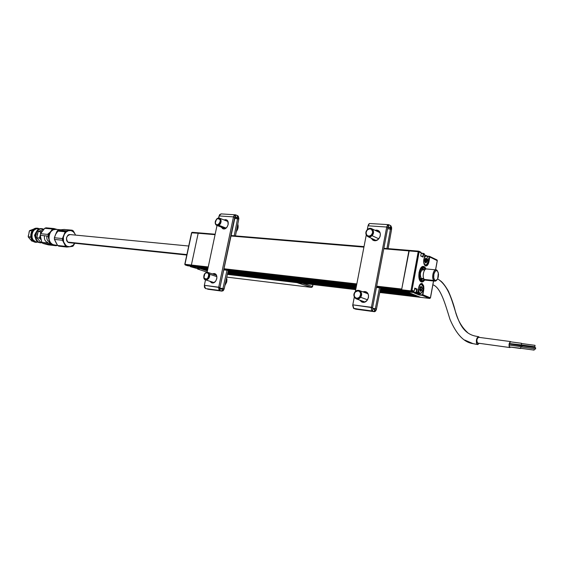 <?xml version="1.0" encoding="UTF-8"?>
<svg xmlns="http://www.w3.org/2000/svg" width="564" height="564" viewBox="0 0 564 564"><rect width="100%" height="100%" fill="white"/><g stroke="black" fill="none" stroke-linecap="round" stroke-linejoin="round"><path stroke-width="0.85" d="M418.974 296.699L379.847 292.067L418.974 296.699L420.532 297.334L379.762 292.483L420.568 297.341L406.545 291.687L415.76 292.49L406.475 291.419L406.559 290.996M355.722 289.628L227.391 274.372L355.722 289.628M227.468 274.005L355.806 289.212L227.468 274.005M417.67 296.178L379.917 291.715L417.67 296.178M355.87 288.867L227.539 273.695L355.87 288.867M416.888 295.86L379.96 291.503L416.888 295.86L414.78 295.007L380.073 290.925L414.78 295.007M355.912 288.662L227.581 273.512L355.912 288.662M198.845 268.083L207.778 269.12L198.845 268.083L197.019 267.484L196.773 266.814L207.996 268.111L190.294 266.441L196.78 267.399L207.397 270.91L205.021 269.832M227.687 273.011L356.018 288.098L227.687 273.011M413.468 294.478L380.15 290.573L413.468 294.478M356.088 287.746L227.757 272.694L356.088 287.746M207.524 270.325L205.93 270.135L207.524 270.325M412.665 294.154L380.192 290.354L412.665 294.154L410.529 293.294L380.305 289.769L410.529 293.294M356.131 287.534L227.8 272.504L356.131 287.534M203.66 269.677L207.566 270.135L201.256 268.88L207.672 269.627L201.256 268.88L200.206 268.245M227.912 271.989L356.236 286.963L227.912 271.989M409.21 292.758L380.376 289.402L409.21 292.758M356.307 286.604L227.983 271.672L356.307 286.604M207.735 269.317L201.136 268.549L207.735 269.317M408.385 292.427L380.425 289.177L408.385 292.427L406.764 291.771L380.517 288.733L406.764 291.771M356.349 286.378L228.032 271.474L356.349 286.378M197.019 267.484L207.862 268.739L197.019 267.484M228.117 271.087L356.434 285.941L228.117 271.087M404.113 290.7L380.658 288L404.113 290.7M356.575 285.229L228.258 270.445L356.575 285.229M409.21 250.388L383.88 248.273L418.601 251.156L411.071 290.1L411.276 290.897L413.447 291.785L414.173 291.193L411.995 290.305L419.137 251.882L418.213 251.678L408.886 250.895L401.751 289.036L409.281 250.381L408.886 250.895L383.781 248.794L418.213 251.678L411.071 290.1L411.995 290.305L411.276 290.897L401.956 289.833L411.276 290.897L413.447 291.785L404.148 290.714L401.956 289.833L401.751 289.036L401.956 289.833L376.519 286.914L401.956 289.833L403.93 290.629L376.421 287.457L403.972 290.636L376.421 287.464M356.582 285.172L223.668 269.874M184.957 264.382L191.379 265.031L184.795 264.297L185.225 264.967L191.633 265.7L191.379 265.031L198.175 233.256L191.379 265.031L208.236 266.955L191.379 265.031L191.633 265.7L193.847 266.434L208.003 268.062L193.953 266.448M191.633 265.7L208.102 267.59L191.633 265.7L194.094 266.518L187.685 265.778L185.225 264.967L191.633 265.7M223.767 269.388L356.688 284.637L223.767 269.388M401.751 289.036L376.66 286.174L401.751 289.036M356.829 283.911L223.908 268.746L356.829 283.911M198.521 232.84L192.169 232.297L191.753 232.721L215.074 234.673L198.175 233.256L198.598 232.833L198.175 233.256L191.711 232.826M230.775 235.985L363.921 247.131L230.775 235.985M230.873 235.519L364.02 246.609L230.873 235.533M215.166 234.222L198.662 232.847M423.825 259.384L423.832 259.348C423.388 262.662 423.924 264.84 425.425 265.884L424.403 264.84M429.317 256.303L427.089 256.105L429.69 256.465L427.237 256.296L429.535 256.768L428.654 261.689L428.083 261.64L428.654 261.689C428.062 264.354 427.061 265.714 425.665 265.764L425.341 265.672M424.149 266.596L426.039 269.021L424.84 267.068L423.55 266.427C418.981 265.44 416.824 280.386 421.322 281.873L420.011 280.682L419.108 278.489L419.017 272.574L421.118 267.639L422.626 266.532L424.149 266.596M424.911 279.984L421.858 282.021L421.322 281.873L422.852 281.901L424.911 279.984M420.737 255.823L422.781 256.796L422.365 256.754L422.781 256.796L423.247 253.638L421.195 253.335L423.254 253.342L423.613 254.026L423.042 257.078L423.613 254.026L423.042 257.078L420.709 255.971L421.28 252.905L419.137 251.882L411.995 290.305L414.173 291.193L414.744 288.098L417.113 289.085L416.542 292.166L415.823 292.758L416.951 293.217L417.67 292.624L416.542 292.166L417.691 292.653L418.587 287.816C419.264 285.017 420.258 283.621 421.569 283.629C423.261 284.291 423.888 286.385 423.451 289.896L422.88 289.833L423.451 289.896L422.506 294.859L419.524 294.782L422.161 295.346L419.524 294.782L419.708 293.795L417.945 291.306C418.699 293.907 419.856 294.45 421.407 292.928L419.736 293.795L416.493 293.167M425.263 265.644L424.156 264.326L423.719 262.521L424.741 254.583L423.613 254.026L424.72 254.554L424.241 253.849M425.496 260.794L425.383 261.386L426.885 261.492L425.39 261.358L425.482 260.794M425.996 255.478L424.629 255.358M425.806 259.123L425.728 259.87L426.92 259.976L426.906 261.019L427.216 259.602L426.342 258.002L425.15 258.77L424.72 261.435L425.503 263.028L426.842 262.112L427.209 260.096L426.617 260.899L425.425 260.787L425.728 259.87L425.242 262.063L426.433 262.168L425.214 262.147M437.227 260.653L429.831 257.001L428.957 261.759L429.535 256.937L428.393 263.698L427.011 265.644L425.425 265.884C427.033 266.271 428.217 264.897 428.957 261.759L428.654 261.689C428.069 264.333 427.082 265.686 425.7 265.764L425.362 265.686M429.359 256.303L429.831 257.001L437.241 260.554L435.542 269.832L437.241 260.554L436.769 259.856L437.304 260.631L435.612 269.839M429.817 298.419L430.402 297.848L433.497 280.992L430.388 297.919M414.991 292.991L419.221 294.718L419.404 293.752M420.243 289.163L420.3 288.754L420.243 289.163M429.697 298.419L420.532 297.334L429.697 298.419L422.161 295.346L429.697 298.419M429.733 298.434L420.617 297.341M418.601 251.156L409.337 250.395M413.447 291.785L404.162 290.721L413.482 291.792M414.695 288.373L416.768 289.24L414.582 288.987L416.768 289.24L415.915 292.476L406.545 291.687L415.823 292.758L416.951 293.217L414.195 292.963L419.101 294.944L422.161 295.346L422.873 294.76L423.754 289.966L422.57 294.69L430.402 297.848L422.873 294.76L423.754 289.966C423.31 282.367 421.576 281.647 418.566 287.795L420.032 284.319L421.096 283.516L422.161 283.53L423.698 285.877L423.895 288.902L423.451 289.896C423.881 286.463 423.282 284.376 421.646 283.643L420.067 284.284M414.378 292.92L416.965 293.224L414.378 292.92M418.537 251.163L421.28 252.905L420.8 252.2M423.134 253.321L421.23 253.158L423.134 253.321M425.03 255.393L424.629 255.203M421.794 282.014L424.748 279.885M419.341 272.715L419.341 272.715C421.132 266.842 423.233 265.672 425.644 269.19L424.551 267.59L422.556 267.223L420.603 269.134L419.341 272.715C419.052 280.407 420.793 282.747 424.565 279.744L423.388 280.964L422.006 281.365L420.187 280.026L419.186 276.797L419.341 272.715M425.848 269.084L423.395 266.412M425.277 269.444L423.804 267.858L421.942 268.245L420.328 270.579L419.489 274.097L419.708 277.664L420.906 280.104L422.69 280.632L424.255 279.42C422.232 281.563 420.702 280.914 419.665 277.474L420.448 270.304C422.154 267.258 423.761 266.969 425.277 269.444M422.549 268.577L421.153 269.084M420.145 278.954L421.407 279.723M197.287 268.499L198.613 268.936L197.576 269.028L206.269 271.862M199.261 269.148L190.378 266.659L196.695 267.181L190.04 266.053M184.971 264.297L191.753 232.721L184.971 264.297M194.094 266.518L187.685 265.778L194.094 266.518M425.016 265.475L426.694 264.587L425.059 265.482M428.104 261.52L427.54 263.353C425.721 266.004 424.438 265.482 423.684 261.795L424.741 264.692L426.476 264.77L427.907 262.366L428.069 258.115L428.104 261.52M425.221 262.197L425.855 262.253L425.369 262.803M425.122 258.827L425.63 258.784L425.164 258.742M425.193 258.707L425.827 258.58M426.081 258.291L426.476 259.186L425.221 258.82L425.707 259.567M424.403 256.409L426.06 255.485L427.441 256.648C426.56 255.182 425.545 255.104 424.403 256.409M423.916 259.052C425.355 255.344 426.736 255.034 428.069 258.115L427.195 256.359L425.905 256.021L424.636 257.198L423.916 259.052M422.901 289.741L422.281 291.687C419.891 294.535 418.629 293.435 418.481 288.394L418.608 291.369L419.905 293.322L421.682 292.638L422.901 289.741L422.852 286.315L421.562 284.355L419.785 285.017L418.721 287.196C420.25 283.607 421.639 283.375 422.894 286.491L422.901 289.741M419.961 290.46L421.209 290.453L419.926 290.326L420.18 289.156L420.145 290.072L421.646 290.213L421.682 289.29L421.336 290.206L421.371 289.29L420.18 289.156L420.532 287.936L420.095 287.414L421.675 287.936L420.095 287.414L421.245 287.464L420.864 286.582M419.969 290.481L420.624 290.559L420.117 291.08M419.884 287.168L420.391 287.104L419.947 287.055M419.827 287.457L419.44 289.656L420.356 291.362L421.562 290.538L422.027 288.014L421.202 286.308L419.827 287.457M420.807 283.777L422.288 284.996L420.85 283.777M424.1 270.135L422.817 269.543C420.215 271.531 419.672 274.449 421.174 278.313L420.363 278.835L419.665 277.453M423.719 269.5L422.246 268.817L420.377 270.452C421.498 268.661 422.612 268.337 423.719 269.5L423.797 269.599M424.988 269.719L423.134 269.536C420.314 271.129 419.658 274.055 421.174 278.313L423.768 278.581L421.174 278.313L424.029 279.095M423.197 275.641L423.472 272.934M419.99 278.581L421.287 279.702L423.049 278.99M424.008 269.62L422.803 268.619L421.16 269.176M420.363 278.835L422.838 278.968L421.837 279.497L420.363 278.835L421.174 278.313L421.957 278.863M436.071 269.888L426.617 268.972C423.832 268.337 421.914 276.91 424.283 279.448L433.737 280.442C431.397 277.89 433.314 269.247 436.071 269.888L437.213 270.607L438.327 272.877L437.692 278.757C436.67 280.618 435.627 280.999 434.555 279.913L433.737 280.442C434.668 281.471 435.655 281.358 436.698 280.118L434.851 281.133L433.737 280.442L424.283 279.448L425.404 280.139L434.851 281.133M437.213 270.607C434.491 266.786 430.811 277.143 433.737 280.442L434.555 279.913C431.982 277.009 435.218 267.893 437.615 271.249L437.213 270.607M437.615 271.249L436.282 270.621L435.33 271.143L433.885 274.034L433.737 277.833L434.555 279.913L435.415 280.505L437.283 279.462L438.27 277.1L438.524 274.231L437.615 271.249M188.721 246.024L70.07 234.575C66.326 235.83 65.593 238.339 67.87 242.118L186.881 254.583L67.87 242.118L69.182 242.675L186.783 255.048M511.492 343.821L511.492 344.188L511.492 343.821M510.526 347.1L509.454 346.938L509.095 345.231L509.616 342.708L510.617 341.819C508.975 343.286 508.714 345.112 509.849 347.311L510.526 347.1M478.674 337.328L478.554 337.293C476.7 338.83 476.418 340.762 477.701 343.095L509.814 347.537C508.587 345.154 508.869 343.173 510.667 341.594L511.118 341.897L510.025 341.862L509.088 344.118L509.095 346.345L509.814 347.537L477.948 343.131M511.59 343.836L511.59 344.202L511.59 343.836M510.709 347.128L509.814 347.537L510.709 347.128M534.489 348.968L535.398 349.088L535.617 347.699L535.215 348.566L535.624 348.961L535.617 347.699L535.419 349.095L534.489 348.968L535.398 349.088M535.567 347.692L522.123 345.866L521.77 347.001M522.109 345.633L509.229 343.885L522.37 345.901M521.651 346.987L522.151 345.633M521.637 344.957L509.313 343.518L521.319 345.147L521.587 343.3L510.498 341.819M477.673 344.576L479.153 343.314L477.8 344.576L472.977 343.624L464.722 340.043L472.977 343.624L477.461 344.533C475.734 341.53 476.086 338.922 478.512 336.715M477.461 344.533L476.453 342.961L476.418 340.022L477.066 337.963L478.427 336.715L474.888 335.996C451.066 330.363 458.271 292.462 437.657 278.82C458.271 292.462 451.066 330.363 474.888 335.996L478.575 336.715M520.896 348.298L509.461 346.952L520.579 348.481L520.882 346.648L509.095 345.041L520.847 346.641M478.765 336.764L479.428 337.413L478.427 336.715M535.017 345.344L521.559 343.532L521.362 344.914L534.848 346.74L535.046 345.344L534.876 346.747L521.418 344.921M534.277 348.714L520.819 346.867L520.621 348.256L534.115 350.11L534.312 348.714L534.136 350.117L520.671 348.263M534.115 350.11L534.334 348.721L534.115 350.11M312.569 286.646L311.695 287.379M311.448 287.393L226.784 277.114L311.448 287.393L297.024 282.656L311.448 287.393M312.421 286.54L302.713 283.332L312.421 286.54L312.823 284.531L312.421 286.54M40.509 242.062L41.778 242.203L40.509 242.062L36.822 237.782L39.374 238.043L40.248 235.364L39.374 238.043L36.822 237.782L38.126 231.515L40.686 231.762L42.321 231.247L40.686 231.762L40.523 233.912M41.546 232.305L41.179 232.819L41.539 232.305M41.08 239.608L40.255 235.435L40.361 237.811L41.08 239.608M41.045 239.679L40.516 239.136L41.045 239.679M39.374 238.043L40.516 239.136L39.374 238.043M43.111 229.583L38.126 231.515L40.686 231.762L40.516 233.912M37.168 234.617L37.471 233.581M60.708 229.781L55.935 229.337C48.483 228.096 46.156 243.324 53.566 244.846L57.528 245.34M41.165 239.77L40.241 235.322L40.573 233.707L44.718 228.307L45.994 227.814L44.718 228.307L52.537 229.026L48.384 234.483L48.046 236.104L48.962 239.637C48.405 236.711 48.948 234.081 50.598 231.762C52.367 229.59 54.426 228.787 56.774 229.337L53.813 228.533L52.537 229.026L50.598 231.762L53.467 229.52L57.112 229.449L53.813 228.533L45.994 227.814L53.813 228.533L52.537 229.026L44.718 228.307L43.146 230.267M46.283 244.268L42.751 243.387L53.531 245.009L50.647 243.133L48.962 239.637L49.611 243.133L50.556 244.24L55.554 245.121L53.531 245.009L56.224 245.735L48.419 244.882L44.669 243.845M41.969 231.804L40.573 233.707L48.384 234.483L40.573 233.707L40.241 235.322L48.046 236.104L48.384 234.483L50.598 231.762L48.786 236.513L49.611 243.133L41.806 242.287L40.241 235.322L48.046 236.104L48.962 239.637C49.695 242.499 51.218 244.282 53.531 245.009L56.224 245.735L57.309 245.312L56.224 245.735L48.419 244.882L42.751 243.387L50.556 244.24L49.611 243.133L41.806 242.287L42.751 243.387L41.806 242.287L40.721 237.782M57.175 229.456L56.774 229.337L57.175 229.456M56.315 232.735L54.863 236.351L56.315 232.735M55.103 240.856L56.463 243.5L55.103 240.856M55.935 229.337L53.108 229.844L50.993 231.501L49.498 234.032L48.878 237.042L49.209 240.074L50.457 242.654L52.41 244.388L54.377 244.995M50.429 231.987L47.496 234.391M46.89 235.992C46.474 239.355 47.503 241.329 49.977 241.921M44.478 235.752C44.041 239.242 45.085 241.448 47.609 242.365M40.051 242.739L38.035 241.646L36.533 239.658L35.793 237.063L35.92 234.279L36.907 231.726L38.592 229.795L40.714 228.787L43.921 229.238L42.208 228.709C35.377 227.574 33.255 241.343 40.051 242.739L42.194 242.788L40.051 242.739M41.863 228.681L41.666 228.66C34.834 227.525 32.712 241.286 39.508 242.682C32.592 241.244 34.954 227.236 41.863 228.681M35.581 242.252L35.906 241.893C29.06 240.44 31.958 226.636 38.627 228.836L38.465 228.434C31.394 226.101 28.334 240.715 35.581 242.252C28.785 240.856 30.9 227.158 37.732 228.293L39.586 228.899L38.465 228.434L39.219 229.047L36.519 228.78L34.517 229.731L32.931 231.543L32 233.94L32.127 237.825L33.213 240.024L35.906 241.893L35.038 242.196L38.267 242.153L35.581 242.252M37.584 228.279L37.189 228.244C30.357 227.109 28.249 240.8 35.038 242.196L35.793 242.33M37.196 228.244L34.594 228.695L32.656 230.182L31.295 232.453L30.731 235.16L31.041 237.888L32.19 240.215L33.981 241.78L35.99 242.344M37.936 241.942L35.906 241.893L37.936 241.942M35.948 232.467L34.524 235.308L35.405 237.938M30.816 236.859L28.2 236.887L31.887 241.131L28.2 236.887L29.504 230.683L34.376 228.801L29.504 230.683L32.007 230.923L29.504 230.683L28.99 232.403M30.9 237.331L28.2 236.887L28.404 235.188M31.887 241.131L33.227 241.279L31.887 241.131M30.675 239.799L29.025 237.895M74.554 243.711L73.242 245.904L74.554 243.711M57.873 231.155L55.617 234.363L57.669 230.5L65.727 231.254L57.669 230.5L57.126 231.014L65.184 231.769L62.435 238.565L62.491 240.25L62.435 238.565L54.384 237.747L54.44 239.418L62.491 240.25L65.657 246.362L57.613 245.481L58.79 246.172L66.834 247.06L69.901 246.722L73.045 245.255L73.242 245.904L73.045 245.255L74.674 243.253L73.045 245.255L69.901 246.722L72.671 246.355L73.242 245.904L69.901 246.722C67.49 246.912 65.6 245.777 64.218 243.324C62.985 240.743 62.9 238.029 63.951 235.181C65.163 232.424 66.975 230.873 69.386 230.514C71.797 230.373 73.672 231.522 75.012 233.975L73.32 230.909L72.164 230.197L73.32 230.909L75.012 233.975L73.313 231.776L71.043 230.62L66.305 230.81L58.247 230.063L64.099 229.456L72.164 230.197L66.305 230.81L58.247 230.063L57.669 230.5L61.878 229.724M65.727 231.254L65.184 231.769L65.727 231.254M55.491 241.54L57.613 245.481L58.79 246.172L66.834 247.06L65.657 246.362L57.613 245.481L54.44 239.418L54.384 237.747L56.062 233.433M55.279 235.35L57.126 231.014L65.184 231.769L64.606 233.475L62.435 238.565L54.384 237.747L55.617 234.363M60.214 229.9L64.099 229.456L72.164 230.197L68.554 230.669L66.214 231.938L64.395 234.236L63.372 237.218L63.513 241.434L65.657 246.362L66.834 247.06L69.901 246.722L67.44 246.405L65.953 245.516L62.491 240.25L54.44 239.418L55.892 242.442M75.569 235.103L75.012 233.975L75.569 235.103M69.858 242.746L68.322 242.499L67.278 241.632L66.594 240.306L66.453 237.909L67.899 235.223L69.09 234.575L70.662 234.631M377.704 230.648L376.132 230.824L377.704 230.648L376.597 230.112L377.704 230.648M372.31 238.699L373.805 240.574L372.31 238.699M374.566 240.708L373.664 240.532L371.197 238.184L372.86 240.165L375.497 240.68L378.176 239.411L379.981 236.781L380.376 234.709L380.044 232.742L379.029 231.184L376.597 230.112L377.57 230.302C382.716 231.691 379.917 241.413 374.566 240.708M375.025 230.295L376.597 230.112L375.025 230.295M365.958 291.962L363.872 292.237L365.958 291.962L364.823 291.532L366.311 292.018M362.201 302.064L360.805 300.499L362.511 302.248M362.765 302.29L359.656 300.083L361.876 302.071L364.626 302.114L367.108 300.386L368.475 297.489L368.511 295.381L367.827 293.506L365.43 291.651C370.929 292.892 368.327 303.298 362.765 302.29M362.73 291.814L364.823 291.532L362.73 291.814M372.564 307.697L371.429 307.295L386.721 227.038L387.813 227.581L386.721 227.038L388.561 224.648L387.313 225.459L386.721 227.038L368.031 225.804L368.63 224.246L369.575 223.478L368.031 225.804L367.27 229.752L368.031 225.804L386.721 227.038L371.429 307.295L371.486 309.692L372.48 311.025C371.514 310.482 371.168 309.241 371.429 307.295L352.789 304.842L353.861 308.522L372.48 311.025L372.889 308.853L372.564 307.697L387.813 227.581L388.286 226.848L390.175 227.708L388.49 226.869L388.892 224.747L388.49 226.869L387.813 227.581L372.564 307.697L352.789 304.842L354.298 297.017L352.704 305.455L353.55 308.353L374.228 311.645L374.637 309.481L372.889 308.853L372.48 311.025L374.552 311.695L375.539 311.145L376.294 309.735L376.442 309.142L375.328 308.705L374.637 309.481L374.228 311.645L356.011 309.185M355.341 291.616L366.248 235.075L355.341 291.616M388.511 224.648L370.231 223.548M390.584 225.586L388.892 224.747L390.584 225.586L391.578 229.386L390.492 228.885L386.953 248.52L390.492 228.885L387.602 228.688L391.578 229.386L391.627 227.567L390.873 225.797L390.175 227.708L390.492 228.885L390.584 225.586M388.117 248.618L391.578 229.386L388.117 248.618M379.995 232.678L371.281 228.498C373.981 230.161 374.214 232.537 371.993 235.632L371.309 235.019C368.024 238.48 363.956 233.122 367.397 229.922L367.39 229.633C363.35 233.397 368.13 239.7 371.993 235.632L368.13 236.76C365.423 235.103 365.176 232.728 367.39 229.633L371.281 228.498M387.82 227.546L390.175 227.708L387.82 227.546M374.686 309.495L375.328 308.705L372.557 308.339L375.328 308.705L379.494 287.823L375.328 308.705L376.442 309.142L380.672 287.957L376.442 309.142L374.39 311.688L353.861 308.522L355.842 309.185M374.693 309.495L372.889 308.853M226.735 220.136L225.205 220.425L226.735 220.136L225.529 219.657L226.911 220.157M222.378 227.574L223.443 228.942L222.378 227.574M223.57 228.956L221.173 227.102L222.886 228.808L225.029 228.709L227.01 227.116L228.166 224.571L227.8 221.194L226.129 219.763C230.225 220.743 227.786 229.534 223.57 228.956M224 219.946L225.529 219.657L224 219.946M215.286 273.921L213.566 274.294L215.286 273.921M211.183 281.662L212.353 282.966L211.183 281.662M214.172 273.526L214.539 273.596C218.86 274.478 216.527 283.762 212.184 282.952L209.949 281.267L211.5 282.768L213.636 282.768L215.624 281.232L216.78 278.679L216.886 276.839L216.005 274.555L214.172 273.526L212.339 273.885L214.172 273.526M235.371 214.806L220.989 213.883L219.043 215.934L233.482 216.893L235.421 214.813L235.787 214.898L235.392 216.766L237.24 217.521L234.687 217.351L237.24 217.521L235.392 216.766L235.787 214.898L235.435 214.813L234.088 215.504L233.482 216.893L218.719 287.203L218.832 289.311L219.925 290.516L218.719 287.203L204.351 285.306L205.571 288.585L219.925 290.516L220.327 288.613L219.953 287.591L235.153 216.752M220.327 288.613L222.223 289.212L220.327 288.613L219.925 290.516L221.828 291.102L222.223 289.212L222.949 288.542L219.96 288.148L224.162 288.965L222.949 288.542L226.996 270.255L222.949 288.542L222.223 289.212L221.828 291.102L205.571 288.585L204.471 287.393L204.351 285.306L205.507 279.857L204.351 285.306L219.953 287.591L218.719 287.203L233.482 216.893L234.68 217.387L219.953 287.591M237.24 217.521L237.599 218.564L234.476 218.353L238.791 219.022L238.861 218.487L238.241 216.132L235.787 214.898L237.627 215.667L237.24 217.521L237.627 215.667L238.791 219.022L237.599 218.564L234.201 235.801L237.599 218.564L237.24 217.521M235.463 235.907L238.791 219.022L235.463 235.907M234.68 217.387L233.482 216.893L219.043 215.934L218.599 218.021L219.65 214.567L221.356 213.975M207.101 272.306L217.02 225.48L207.101 272.306M224.162 288.965L228.265 270.403L224.162 288.965L221.828 291.102L223.231 290.707L224.162 288.965M207.7 289.219L221.828 291.102L207.883 289.226M226.876 278.813L226.643 282.19L224.937 285.447L226.742 281.817L226.932 279.3L226.439 278.658M203.83 278.017L204.774 273.766C206.466 272.271 207.763 272.475 208.673 274.386L209.47 274.217C208.405 271.975 206.875 271.735 204.887 273.498L203.83 278.017C203.548 274.442 204.852 272.56 207.742 272.377L209.47 274.217L216.865 276.635L209.47 274.217C209.759 277.798 208.461 279.681 205.571 279.871L203.83 278.017C204.965 282.367 210.901 278.397 209.47 274.217L208.673 274.386L208.743 276.219L207.975 277.989L206.135 279.222L204.753 278.905L203.879 277.615L204.238 274.562L205.423 273.188L206.896 272.764L207.792 273.089L208.673 274.386C208.165 279.081 206.565 280.16 203.879 277.615L203.83 278.017M377.894 301.86L378.345 299.597L377.894 301.86M354.932 292.103L355.003 292.356C357.71 288.401 362.765 292.977 359.797 296.742L360.572 297.256C364.062 292.829 358.112 287.45 354.932 292.103L359.064 290.425C361.75 291.814 362.25 294.091 360.572 297.256L367.531 299.815L360.572 297.256L356.462 298.927C353.762 297.545 353.254 295.268 354.932 292.103C351.464 296.481 357.343 301.909 360.572 297.256L359.797 296.742L358.161 298.039L356.265 298.152L354.756 297.052L354.227 295.818L354.34 293.668L355.482 291.814L357.266 290.876L359.099 291.172L360.036 292.025L360.664 293.971L359.797 296.742C357.054 300.697 352.056 296.086 355.003 292.356L354.932 292.103M389.59 240.461L389.943 238.487L389.59 240.461M378.775 238.812L371.993 235.632L378.775 238.812M371.309 235.019L369.519 236.034L367.679 235.844L366.403 234.511L366.121 232.502L366.924 230.472L368.539 229.118L369.815 228.822L371.535 229.407L372.614 231.712L372.437 233.136L371.309 235.019L371.993 235.632C376.075 231.825 371.211 225.551 367.39 229.633L367.397 229.922C370.647 226.446 374.771 231.783 371.309 235.019M236.309 231.635C238.071 229.196 238.565 226.686 237.789 224.105L237.902 228.399L236.309 231.635M218.747 225.219L218.289 224.557C216.682 225.149 215.674 224.55 215.272 222.752L216.442 219.333L217.57 218.331L216.576 219.079L215.194 223.097C215.674 225.212 216.858 225.917 218.747 225.219L216.914 225.438C214.454 223.393 214.672 221.025 217.57 218.331L219.424 218.106C221.871 220.157 221.645 222.533 218.747 225.219L226.065 228.089L218.747 225.219C222.568 223.464 221.314 216.223 217.57 218.331L217.288 218.698L219.206 218.649L220.143 219.798L220.291 221.567L219.593 223.351L217.288 224.817L216.372 224.592L215.434 223.443L215.434 221.053L217.288 218.698C220.834 219.008 221.173 220.961 218.289 224.557L218.747 225.219M420.568 297.341L379.762 292.49M355.722 289.635L227.384 274.379M208.003 268.069L193.896 266.448M215.173 234.215L192.169 232.297M425.298 265.651C423.938 264.72 423.458 262.634 423.853 259.377M424.361 253.87L423.254 253.342M433.568 280.999L430.466 297.912M418.777 251.199L420.92 252.221M436.889 259.884L429.479 256.331M437.311 260.596L437.051 259.969M207.171 271.975L206.212 271.862M184.795 264.297L191.577 232.728M478.554 337.293L510.646 341.587M477.814 343.123L509.919 347.565M522.123 345.866L535.596 347.699M510.512 341.819L521.587 343.3M432.877 284.757C440.71 287.548 445.066 303.531 449.959 319.302C456.375 334.339 464.045 342.447 472.977 343.624L477.602 344.569M509.461 346.959L520.614 348.496M440.392 280.78C442.521 282.233 445.172 285.659 448.345 291.059C451.221 297.672 453.4 303.813 454.88 309.488C457.171 319.302 461.437 327.014 467.669 332.619M509.313 343.525L521.355 345.154M521.559 343.532L535.046 345.344M521.383 344.921L534.876 346.747M520.819 346.867L534.312 348.714M520.642 348.263L534.136 350.117M311.504 287.407L226.784 277.114M312.985 284.552L312.576 286.611M40.114 242.795L40.657 242.858M41.666 228.66L42.06 228.695M36.188 242.372L35.645 242.308M366.078 291.898L365.43 291.651M378.451 230.732L377.57 230.302M374.39 311.688L355.799 309.178M226.552 219.932L226.129 219.763M222.004 291.144L207.658 289.212M216.442 275.239L207.982 272.461M214.066 282.578L205.571 279.871M367.989 293.788L359.064 290.425M364.936 302.001L356.462 298.927M376.216 240.518L368.13 236.76M225.149 228.653L216.914 225.438M227.962 221.532L219.763 218.247"/></g></svg>
